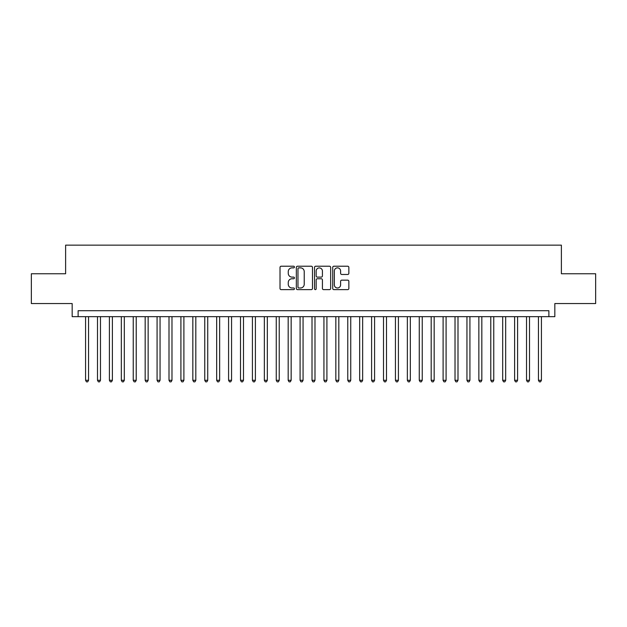 <?xml version="1.0" encoding="UTF-8"?>
<svg xmlns="http://www.w3.org/2000/svg" width="627" height="627" viewBox="0 0 627 627"><rect width="100%" height="100%" fill="white"/><g stroke="black" fill="none" stroke-linecap="round" stroke-linejoin="round"><path stroke-width="0.94" d="M294.431 267.047A0.815 0.815 0 0 0 293.616 266.224L281.186 266.224A1.168 1.168 0 0 0 280.018 267.4L280.018 288.451A1.168 1.168 0 0 0 281.186 289.627L293.616 289.627A0.815 0.815 0 0 0 294.431 288.804A0.815 0.815 0 0 0 293.616 287.989L292.002 287.989A3.746 3.746 0 0 1 288.263 284.243L288.263 282.487A3.746 3.746 0 0 1 292.002 278.749L293.616 278.749A0.815 0.815 0 0 0 294.431 277.926A0.815 0.815 0 0 0 293.616 277.11L292.002 277.11A3.746 3.746 0 0 1 288.263 273.364L288.263 271.609A3.746 3.746 0 0 1 292.002 267.862L293.616 267.862A0.815 0.815 0 0 0 294.431 267.047M347.687 274.477A1.168 1.168 0 0 0 348.855 273.301L348.855 267.4A1.168 1.168 0 0 0 347.687 266.224L333.885 266.224A1.168 1.168 0 0 0 332.718 267.4L332.718 288.451A1.168 1.168 0 0 0 333.885 289.627L347.687 289.627A1.168 1.168 0 0 0 348.855 288.451L348.855 281.319A1.168 1.168 0 0 0 347.687 280.151L341.778 280.151A1.168 1.168 0 0 0 340.61 281.319L340.61 284.854A3.127 3.127 0 0 1 337.483 287.989A3.127 3.127 0 0 1 334.348 284.854L334.348 270.997A3.127 3.127 0 0 1 337.483 267.862A3.127 3.127 0 0 1 340.61 270.997L340.61 273.301A1.168 1.168 0 0 0 341.778 274.477L347.687 274.477M548.876 316.659L554.832 316.659L554.832 303.546L595.65 303.546L595.65 273.756L561.384 273.756L561.384 245.149L65.616 245.149L65.616 273.756L31.35 273.756L31.35 303.546L72.168 303.546L72.168 316.659L548.876 316.659L548.876 310.702L78.124 310.702L78.124 316.659M312.473 267.4A1.168 1.168 0 0 0 311.305 266.224L297.504 266.224A1.168 1.168 0 0 0 296.336 267.4L296.336 288.451A1.168 1.168 0 0 0 297.504 289.627L311.305 289.627A1.168 1.168 0 0 0 312.473 288.451L312.473 267.4M315.695 266.224L329.496 266.224A1.168 1.168 0 0 1 330.664 267.4L330.664 288.451A1.168 1.168 0 0 1 329.496 289.627L323.587 289.627A1.168 1.168 0 0 1 322.419 288.451L322.419 279.916A1.168 1.168 0 0 0 321.251 278.749L317.333 278.749A1.168 1.168 0 0 0 316.165 279.916L316.165 288.804A0.815 0.815 0 0 1 315.342 289.627A0.815 0.815 0 0 1 314.527 288.804L314.527 267.4A1.168 1.168 0 0 1 315.695 266.224M298.789 267.862A0.815 0.815 0 0 0 297.974 268.685L297.974 287.166A0.815 0.815 0 0 0 298.789 287.989L300.49 287.989A3.746 3.746 0 0 0 304.228 284.243L304.228 271.609A3.746 3.746 0 0 0 300.49 267.862L298.789 267.862M322.419 271.052A3.127 3.127 0 0 0 319.292 267.925A3.127 3.127 0 0 0 316.165 271.052L316.165 275.935A1.168 1.168 0 0 0 317.333 277.11L321.251 277.11A1.168 1.168 0 0 0 322.419 275.935L322.419 271.052M85.578 316.659L85.578 380.299L88.556 380.299L88.556 316.659M88.556 380.299L87.662 381.851L86.471 381.851L85.578 380.299M97.491 316.659L97.491 380.299L100.469 380.299L100.469 316.659M100.469 380.299L99.575 381.851L98.384 381.851L97.491 380.299M109.411 316.659L109.411 380.299L112.39 380.299L112.39 316.659M112.39 380.299L111.496 381.851L110.305 381.851L109.411 380.299M121.325 316.659L121.325 380.299L124.311 380.299L124.311 316.659M124.311 380.299L123.417 381.851L122.226 381.851L121.325 380.299M133.245 316.659L133.245 380.299L136.224 380.299L136.224 316.659M136.224 380.299L135.33 381.851L134.139 381.851L133.245 380.299M145.166 316.659L145.166 380.299L148.144 380.299L148.144 316.659M148.144 380.299L147.251 381.851L146.06 381.851L145.166 380.299M157.079 316.659L157.079 380.299L160.057 380.299L160.057 316.659M160.057 380.299L159.164 381.851L157.973 381.851L157.079 380.299M169 316.659L169 380.299L171.978 380.299L171.978 316.659M171.978 380.299L171.085 381.851L169.893 381.851L169 380.299M180.913 316.659L180.913 380.299L183.899 380.299L183.899 316.659M183.899 380.299L183.006 381.851L181.806 381.851L180.913 380.299M192.834 316.659L192.834 380.299L195.812 380.299L195.812 316.659M195.812 380.299L194.919 381.851L193.727 381.851L192.834 380.299M204.755 316.659L204.755 380.299L207.733 380.299L207.733 316.659M207.733 380.299L206.839 381.851L205.648 381.851L204.755 380.299M216.668 316.659L216.668 380.299L219.646 380.299L219.646 316.659M219.646 380.299L218.752 381.851L217.561 381.851L216.668 380.299M228.589 316.659L228.589 380.299L231.567 380.299L231.567 316.659M231.567 380.299L230.673 381.851L229.482 381.851L228.589 380.299M240.502 316.659L240.502 380.299L243.488 380.299L243.488 316.659M243.488 380.299L242.586 381.851L241.395 381.851L240.502 380.299M252.422 316.659L252.422 380.299L255.401 380.299L255.401 316.659M255.401 380.299L254.507 381.851L253.316 381.851L252.422 380.299M264.343 316.659L264.343 380.299L267.321 380.299L267.321 316.659M267.321 380.299L266.428 381.851L265.237 381.851L264.343 380.299M276.256 316.659L276.256 380.299L279.234 380.299L279.234 316.659M279.234 380.299L278.341 381.851L277.15 381.851L276.256 380.299M288.177 316.659L288.177 380.299L291.155 380.299L291.155 316.659M291.155 380.299L290.262 381.851L289.071 381.851L288.177 380.299M300.09 316.659L300.09 380.299L303.068 380.299L303.068 316.659M303.068 380.299L302.175 381.851L300.984 381.851L300.09 380.299M312.011 316.659L312.011 380.299L314.989 380.299L314.989 316.659M314.989 380.299L314.096 381.851L312.904 381.851L312.011 380.299M323.932 316.659L323.932 380.299L326.91 380.299L326.91 316.659M326.91 380.299L326.016 381.851L324.825 381.851L323.932 380.299M335.845 316.659L335.845 380.299L338.823 380.299L338.823 316.659M338.823 380.299L337.929 381.851L336.738 381.851L335.845 380.299M347.766 316.659L347.766 380.299L350.744 380.299L350.744 316.659M350.744 380.299L349.85 381.851L348.659 381.851L347.766 380.299M359.679 316.659L359.679 380.299L362.657 380.299L362.657 316.659M362.657 380.299L361.763 381.851L360.572 381.851L359.679 380.299M371.599 316.659L371.599 380.299L374.578 380.299L374.578 316.659M374.578 380.299L373.684 381.851L372.493 381.851L371.599 380.299M383.512 316.659L383.512 380.299L386.498 380.299L386.498 316.659M386.498 380.299L385.605 381.851L384.414 381.851L383.512 380.299M395.433 316.659L395.433 380.299L398.411 380.299L398.411 316.659M398.411 380.299L397.518 381.851L396.327 381.851L395.433 380.299M407.354 316.659L407.354 380.299L410.332 380.299L410.332 316.659M410.332 380.299L409.439 381.851L408.248 381.851L407.354 380.299M419.267 316.659L419.267 380.299L422.245 380.299L422.245 316.659M422.245 380.299L421.352 381.851L420.161 381.851L419.267 380.299M431.188 316.659L431.188 380.299L434.166 380.299L434.166 316.659M434.166 380.299L433.273 381.851L432.081 381.851L431.188 380.299M443.101 316.659L443.101 380.299L446.087 380.299L446.087 316.659M446.087 380.299L445.194 381.851L443.994 381.851L443.101 380.299M455.022 316.659L455.022 380.299L458 380.299L458 316.659M458 380.299L457.107 381.851L455.915 381.851L455.022 380.299M466.943 316.659L466.943 380.299L469.921 380.299L469.921 316.659M469.921 380.299L469.027 381.851L467.836 381.851L466.943 380.299M478.856 316.659L478.856 380.299L481.834 380.299L481.834 316.659M481.834 380.299L480.94 381.851L479.749 381.851L478.856 380.299M490.776 316.659L490.776 380.299L493.755 380.299L493.755 316.659M493.755 380.299L492.861 381.851L491.67 381.851L490.776 380.299M502.689 316.659L502.689 380.299L505.675 380.299L505.675 316.659M505.675 380.299L504.774 381.851L503.583 381.851L502.689 380.299M514.61 316.659L514.61 380.299L517.588 380.299L517.588 316.659M517.588 380.299L516.695 381.851L515.504 381.851L514.61 380.299M526.531 316.659L526.531 380.299L529.509 380.299L529.509 316.659M529.509 380.299L528.616 381.851L527.425 381.851L526.531 380.299M538.444 316.659L538.444 380.299L541.422 380.299L541.422 316.659M541.422 380.299L540.529 381.851L539.338 381.851L538.444 380.299"/></g></svg>
